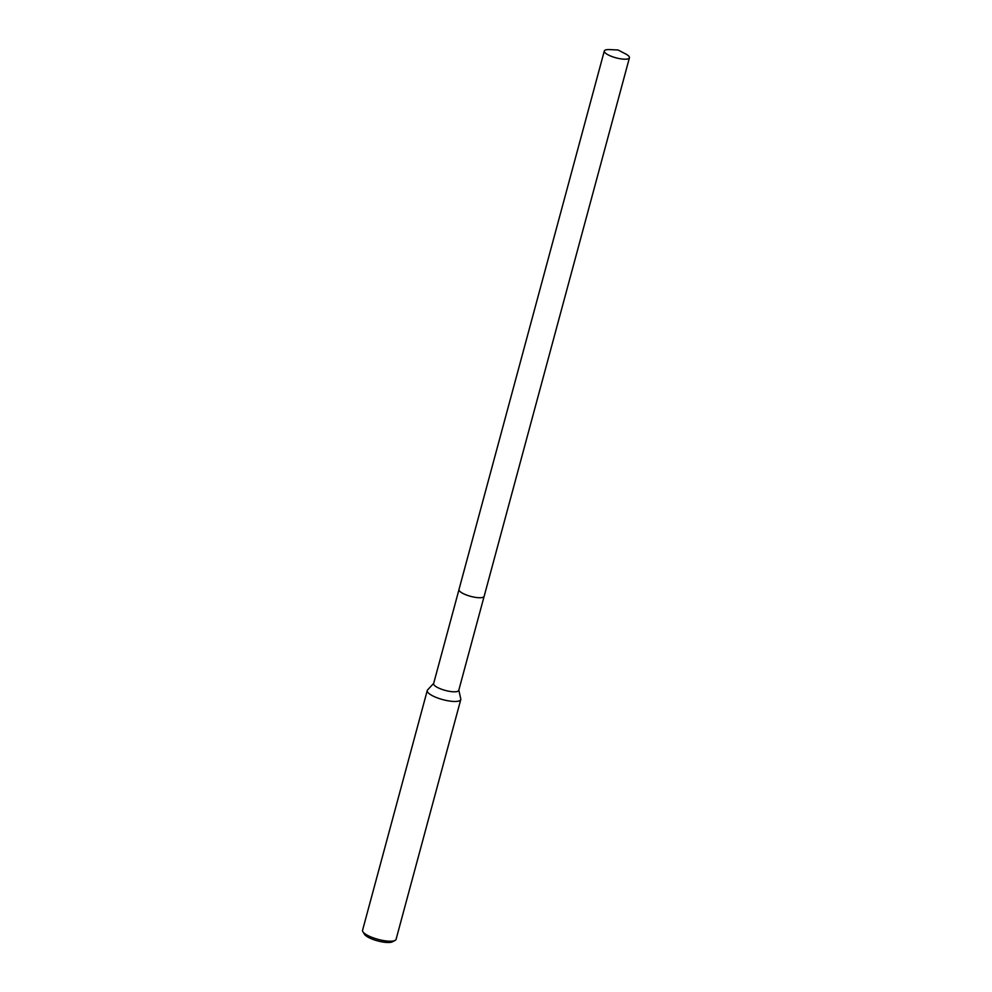 <?xml version="1.0" encoding="UTF-8"?>
<svg xmlns="http://www.w3.org/2000/svg" width="992" height="992" viewBox="0 0 992 992"><rect width="100%" height="100%" fill="white"/><g stroke="black" fill="none" stroke-linecap="round" stroke-linejoin="round"><path stroke-width="1.49" d="M459.383 590.835A13.02 3.546 15.1 0 0 477.636 597.643A13.02 3.546 15.1 0 0 483.141 597.246M604.302 51.001A13.02 3.546 15.1 0 0 605.827 53.419A13.02 3.546 15.1 0 0 619.554 58.64A13.02 3.546 15.1 0 0 629.436 57.784A13.02 3.546 15.1 0 0 627.911 55.378A13.02 3.546 15.1 0 0 625.493 53.866L618.053 49.997L609.683 49.6A13.02 3.546 15.1 0 0 604.302 51.001L458.986 589.521A13.02 3.546 15.1 0 0 460.511 591.939A13.02 3.546 15.1 0 0 477.636 597.63M458.974 589.632L433.616 683.6A13.02 3.546 15.1 0 0 439.369 688.374A13.02 3.546 15.1 0 0 452.253 691.709A13.02 3.546 15.1 0 0 458.75 690.382L484.108 596.415M433.678 683.352L427.589 689.924A17.36 4.724 15.1 0 0 427.254 690.531A17.36 4.724 15.1 0 0 434.93 696.905A17.36 4.724 15.1 0 0 452.104 701.344A17.36 4.724 15.1 0 0 460.772 699.571A17.36 4.724 15.1 0 0 460.772 698.876L458.825 690.134M427.254 690.531L362.564 930.273A17.36 4.724 15.1 0 0 362.898 931.748A17.36 4.724 15.1 0 0 387.413 941.086A17.36 4.724 15.1 0 0 395.052 940.428A17.36 4.724 15.1 0 0 396.081 939.325L460.772 699.571M362.898 931.748L364.51 934.303A15.041 4.092 15.1 0 0 385.752 942.4A15.041 4.092 15.1 0 0 392.373 941.83L395.052 940.428M460.511 591.939A13.02 3.546 15.1 0 0 474.25 597.159A13.02 3.546 15.1 0 0 484.146 596.316L629.436 57.784"/></g></svg>
